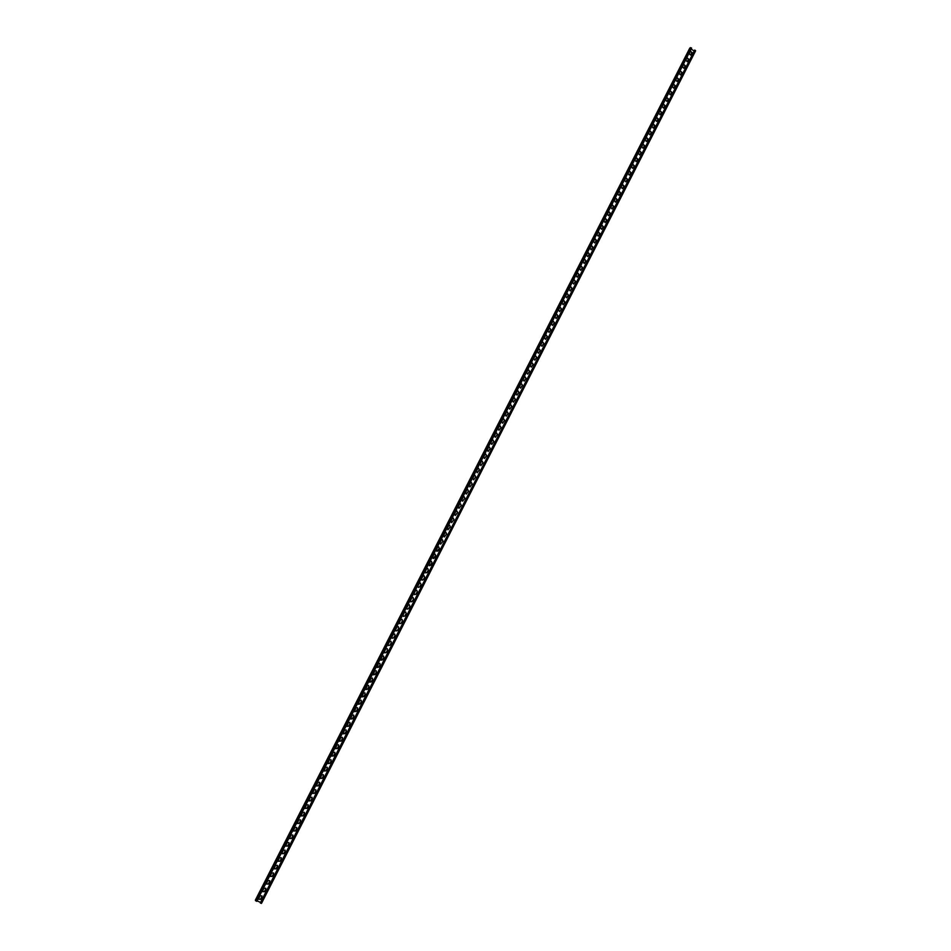 <?xml version="1.0" encoding="UTF-8"?>
<svg xmlns="http://www.w3.org/2000/svg" width="951" height="951" viewBox="0 0 951 951"><rect width="100%" height="100%" fill="white"/><g stroke="black" fill="none" stroke-linecap="round" stroke-linejoin="round"><path stroke-width="1.43" d="M255.367 900.133L689.808 48.073L691.615 48.144L256.734 901.358L255.391 900.11M690.521 55.075L691.983 52.471L690.581 55.039L689.178 53.672L690.319 51.425L691.983 52.471M690.521 51.164L691.864 52.567M687.157 61.672L688.619 59.069L687.216 61.637L685.814 60.27L686.955 58.023L688.619 59.069M687.169 57.749L688.512 59.152M683.781 68.282L685.255 65.678L683.84 68.246L682.438 66.879L683.591 64.632L685.255 65.678M683.805 64.359L685.148 65.762M680.405 74.903L681.891 72.288L680.464 74.867L679.073 73.489L680.215 71.242L681.891 72.288M680.44 70.956L681.772 72.371M677.029 81.524L678.515 78.909L677.088 81.489L675.697 80.122L676.839 77.863L678.515 78.909M677.064 77.578L678.408 78.992M673.653 88.158L675.139 85.531L673.7 88.122L672.309 86.743L673.463 84.496L675.139 85.531M673.688 84.199L675.032 85.614M670.265 94.803L671.763 92.176L670.324 94.767L668.933 93.388L670.086 91.13L671.763 92.176M670.312 90.832L671.656 92.247M666.877 101.448L668.375 98.821L666.924 101.412L665.545 100.033L666.699 97.775L668.375 98.821M666.936 97.477L668.268 98.892M663.477 108.105L664.987 105.466L663.536 108.069L662.146 106.69L663.311 104.432L664.987 105.466M663.548 104.123L664.88 105.537M660.077 114.774L661.599 112.123L660.137 114.738L658.758 113.359L659.911 111.089L661.599 112.123M660.16 110.78L661.48 112.194M656.677 121.443L658.199 118.792L656.737 121.407L655.358 120.028L656.511 117.758L658.199 118.792M656.761 117.448L658.092 118.863M653.266 128.123L654.799 125.473L653.325 128.1L651.946 126.709L653.111 124.438L654.692 125.544M649.854 134.816L651.399 132.153L649.913 134.78L648.546 133.39L649.699 131.119L651.399 132.153M649.961 130.798L651.28 132.225M646.442 141.509L647.988 138.846L646.502 141.485L645.135 140.082L646.288 137.812L647.988 138.846M646.561 137.491L647.881 138.917M643.019 148.225L644.576 145.539L643.078 148.19L641.711 146.787L642.876 144.516L644.576 145.539M643.149 144.183L644.469 145.61M639.595 154.93L641.152 152.255L639.654 154.906L638.287 153.503L639.452 151.221L641.152 152.255M639.738 150.888L641.045 152.315M636.171 161.658L637.729 158.972L636.219 161.622L634.864 160.22L636.029 157.937L637.729 158.972M636.326 157.604L637.622 159.031M632.736 168.386L634.305 165.688L632.795 168.351L631.44 166.948L632.605 164.666L634.305 165.688M632.902 164.321L634.198 165.747M629.3 175.127L630.882 172.428L629.348 175.091L628.005 173.688L629.17 171.394L630.882 172.428M629.479 171.049L630.775 172.488M625.865 181.867L627.446 179.157L625.913 181.843L624.569 180.428L625.734 178.134L627.446 179.157M626.043 177.789L627.339 179.216M622.418 188.619L624.011 185.909L622.465 188.595L621.134 187.181L622.299 184.886L624.011 185.909M622.62 184.53L623.904 185.968M618.958 195.383L620.563 192.661L619.018 195.359L617.686 193.945L618.851 191.638L620.563 192.661M619.172 191.282L620.468 192.72M615.511 202.159L617.116 199.425L615.559 202.135L614.239 200.709L615.404 198.414L617.116 199.425M615.737 198.046L617.021 199.484M612.052 208.935L613.668 206.201L612.099 208.911L610.78 207.484L611.957 205.178L613.668 206.201M612.289 204.81L613.573 206.26M608.592 215.722L610.209 212.988L608.64 215.699L607.32 214.272L608.497 211.966L610.209 212.988M608.842 211.586L610.114 213.036M605.121 222.522L606.75 219.776L605.169 222.498L603.861 221.06L605.038 218.754L606.75 219.776M605.395 218.373L606.655 219.824M601.65 229.322L603.291 226.564L601.698 229.298L600.39 227.871L601.567 225.553L603.291 226.564M601.935 225.173L603.196 226.623M598.179 236.133L599.831 233.375L598.227 236.11L596.919 234.671L598.108 232.365L599.831 233.375M598.476 231.973L599.724 233.423M594.696 242.957L596.36 240.187L594.744 242.933L593.448 241.495L594.637 239.176L596.253 240.234M591.213 249.78L592.877 247.01L591.26 249.756L589.965 248.318L591.153 246L592.877 247.01M591.546 245.596L592.782 247.058M587.718 256.615L589.406 253.834L587.766 256.604L586.482 255.153L587.67 252.823L589.406 253.834M588.063 252.419L589.299 253.881M584.223 263.463L585.911 260.681L584.271 263.439L582.999 262L584.187 259.671L584.639 259.231L585.911 260.681M584.592 259.254L585.816 260.717M580.728 270.322L582.428 267.528L580.776 270.298L579.504 268.848L580.692 266.518L581.156 266.078L582.428 267.528M581.109 266.102L582.333 267.564M577.221 277.181L578.933 274.375L577.269 277.157L576.009 275.707L577.198 273.377L577.673 272.925L578.933 274.375M577.626 272.949L578.838 274.423M573.715 284.052L575.438 281.246L573.762 284.028L572.514 282.578L573.703 280.236L574.19 279.784L575.438 281.246M574.142 279.808L575.343 281.282M570.196 290.923L571.943 288.117L570.243 290.911L569.007 289.449L570.196 287.107L570.695 286.655L571.943 288.117M570.648 286.679L571.848 288.153M566.689 297.818L568.436 294.988L566.737 297.794L565.5 296.332L566.689 293.99L567.2 293.526L568.436 294.988M567.153 293.55L568.341 295.024M563.158 304.712L564.93 301.883L563.206 304.689L561.982 303.226L563.182 300.885L563.693 300.421L564.93 301.883M563.646 300.433L564.835 301.919M559.64 311.619L561.411 308.778L559.687 311.595L558.475 310.121L559.663 307.779L560.187 307.304L561.411 308.778M560.151 307.328L561.316 308.813M556.109 318.526L557.892 315.684L556.157 318.514L554.944 317.04L556.145 314.686L556.68 314.21L557.892 315.684M556.644 314.222L557.809 315.72M552.567 325.444L554.374 322.591L552.614 325.432L551.425 323.958L552.626 321.604L553.173 321.117L554.374 322.591M553.125 321.141L554.278 322.627M549.036 332.375L550.843 329.522L549.072 332.363L547.895 330.877L549.096 328.523L549.654 328.036L550.843 329.522M549.607 328.059L550.76 329.545M545.482 339.317L547.312 336.452L545.529 339.305L544.364 337.819L545.565 335.453L546.136 334.966L547.229 336.476M541.939 346.259L543.782 343.382L541.975 346.247L540.822 344.761L542.022 342.396L542.617 341.896L543.782 343.382M542.569 341.92L543.699 343.418M538.385 353.213L540.239 350.337L538.421 353.201L537.279 351.704L538.48 349.35L539.086 348.839L540.239 350.337M539.039 348.862L540.156 350.36M534.819 360.179L536.697 357.291L534.866 360.167L533.725 358.67L534.938 356.304L535.556 355.793L536.614 357.314M531.264 367.145L533.154 364.257L531.3 367.134L530.183 365.636L531.383 363.27L532.013 362.759L533.154 364.257M531.978 362.771L533.059 364.281M527.686 374.123L529.6 371.223L527.734 374.112L526.628 372.614L527.829 370.236L528.483 369.725L529.6 371.223M528.435 369.737L529.517 371.247M524.12 381.113L526.046 378.213L524.156 381.101L523.062 379.604L524.274 377.226L524.94 376.703L526.046 378.213M524.893 376.715L525.962 378.225M520.542 388.103L522.479 385.203L520.577 388.103L519.496 386.593L520.708 384.216L521.386 383.693L522.479 385.203M521.35 383.705L522.396 385.214M516.952 395.117L518.913 392.192L516.999 395.105L515.929 393.595L517.142 391.218L517.843 390.683L518.83 392.216M513.362 402.13L515.347 399.206L513.409 402.118L512.351 400.609L513.576 398.219L514.289 397.696L515.347 399.206M514.241 397.696L515.264 399.218M509.772 409.144L511.769 406.22L509.807 409.144L508.773 407.634L509.998 405.245L510.723 404.71L511.769 406.22M510.687 404.71L511.686 406.232M506.17 416.181L508.191 413.245L506.217 416.169L505.195 414.66L506.419 412.27L507.168 411.724L508.191 413.245M507.121 411.735L508.107 413.257M502.568 423.219L504.612 420.271L502.615 423.219L501.605 421.697L502.829 419.296L503.602 418.761L504.612 420.271M503.555 418.761L504.529 420.283M498.966 430.268L501.022 427.32L499.002 430.256L498.015 428.735L499.239 426.345L500.024 425.798L501.022 427.32M499.988 425.798L500.939 427.32M495.352 437.317L497.432 434.369L495.388 437.317L494.425 435.796L495.649 433.394L496.458 432.848L497.432 434.369M496.41 432.848L497.349 434.369M491.738 444.379L493.831 441.43L491.774 444.379L490.823 442.857L492.047 440.456L492.88 439.909L493.759 441.43M488.113 451.452L490.229 448.492L488.148 451.452L487.221 449.93L488.445 447.529L489.29 446.97L490.229 448.492M489.254 446.97L490.157 448.492M484.487 458.537L486.627 455.565L484.523 458.537L483.607 457.015L484.844 454.602L485.711 454.043L486.627 455.565M485.664 454.043L486.555 455.577M480.849 465.621L483.025 462.65L480.885 465.621L479.993 464.1L481.23 461.687L482.121 461.128L482.942 462.65M477.212 472.718L479.399 469.746L477.247 472.718L476.38 471.197L477.616 468.784L478.519 468.225L479.399 469.746M478.484 468.225L479.328 469.746M473.574 479.827L475.785 476.855L473.61 479.827L472.754 478.305L473.99 475.892L474.929 475.334L475.714 476.843M469.925 486.936L472.16 483.964L469.96 486.948L469.128 485.426L470.365 483.001L471.327 482.442L472.16 483.964M471.292 482.442L472.088 483.964M466.263 494.056L468.534 491.085L466.299 494.068L465.503 492.547L466.739 490.122L467.714 489.563L468.534 491.085M467.678 489.563L468.463 491.073M462.614 501.189L464.908 498.217L462.65 501.201L461.865 499.679L463.101 497.254L464.112 496.695L464.837 498.205M458.953 508.333L461.271 505.35L458.988 508.333L458.227 506.824L459.464 504.387L460.498 503.828L461.271 505.35M460.462 503.828L461.199 505.338M455.279 515.478L457.633 512.494L455.315 515.478L454.578 513.968L455.814 511.543L456.884 510.984L457.633 512.494M456.849 510.984L457.562 512.482M451.606 522.634L453.984 519.65L451.642 522.634L450.929 521.136L452.177 518.699L453.258 518.14L453.984 519.65M453.223 518.14L453.912 519.638M447.933 529.79L450.334 526.818L447.969 529.802L447.279 528.304L448.515 525.867L449.633 525.309L450.334 526.818M449.597 525.309L450.263 526.806M444.248 536.97L446.673 533.986L444.283 536.97L443.618 535.484L444.866 533.035L445.995 532.489L446.673 533.986M445.971 532.489L446.613 533.975M440.563 544.15L443.023 541.167L440.598 544.15L439.956 542.664L441.205 540.216L442.37 539.681L443.023 541.167M442.334 539.669L442.952 541.155M436.866 551.33L439.35 548.358L438.114 550.807L436.901 551.342L436.295 549.856L437.531 547.419L438.732 546.873L439.291 548.347M433.18 558.534L435.689 555.562L434.441 558.011L433.204 558.546L432.622 557.06L433.87 554.611L435.082 554.076L435.689 555.562M435.047 554.076L435.617 555.539M429.472 565.738L432.016 562.766L430.767 565.227L429.507 565.75L428.937 564.276L430.197 561.827L431.433 561.304L432.016 562.766M431.397 561.292L431.956 562.754M425.775 572.942L427.023 572.419L428.342 569.994L427.082 572.443L425.798 572.954L425.263 571.503L426.512 569.043L427.784 568.52L428.271 569.97M422.054 580.169L423.338 579.646L424.657 577.209L423.409 579.67L422.089 580.181L421.578 578.731L422.826 576.27L424.122 575.759L424.657 577.209M424.098 575.747L424.598 577.186M418.345 587.397L419.653 586.886L420.972 584.449L419.712 586.91L418.381 587.409L417.881 585.971L419.141 583.51L420.461 583.011L420.913 584.425M414.624 594.637L415.967 594.137L417.275 591.7L416.027 594.161L414.66 594.648L414.184 593.222L415.444 590.761L416.8 590.262L417.216 591.665M410.903 601.876L412.27 601.389L413.578 598.952L412.33 601.412L410.927 601.9L410.487 600.485L411.747 598.013L413.126 597.525L413.578 598.952M413.103 597.513L413.519 598.916M407.171 609.139L408.561 608.652L409.881 606.215L408.621 608.688L407.206 609.151L406.79 607.748L408.05 605.276L409.453 604.8L409.881 606.215M409.417 604.788L409.822 606.179M403.474 616.414L404.912 615.963L406.184 613.49L404.912 615.963L403.438 616.403L403.081 615.024L404.341 612.551L405.768 612.087L406.184 613.49M405.744 612.075L406.125 613.454M399.705 623.666L401.144 623.214L402.475 620.765L401.203 623.25L399.741 623.69L399.361 622.311L400.633 619.838L402.083 619.386L402.475 620.765M402.059 619.363L402.416 620.73M395.961 630.953L397.435 630.501L398.754 628.052L397.494 630.537L395.996 630.965L395.652 629.61L396.912 627.125L398.398 626.685L398.754 628.052M398.362 626.673L398.695 628.017M392.216 638.24L393.714 637.8L395.034 635.351L393.773 637.836L392.252 638.264L391.919 636.908L393.191 634.424L394.701 633.996L395.034 635.351M394.665 633.984L394.974 635.316M388.472 645.539L389.993 645.111L391.313 642.662L390.041 645.147L388.495 645.563L388.198 644.219L389.47 641.735L390.992 641.319L391.253 642.626M384.715 652.838L386.261 652.434L387.58 649.985L386.32 652.469L384.751 652.862L384.466 651.542L385.737 649.058L387.295 648.653L387.58 649.985M387.259 648.641L387.532 649.937M380.959 660.16L382.528 659.756L383.847 657.307L382.587 659.804L380.994 660.184L382.005 656.38L383.574 656L383.847 657.307M383.55 655.976L383.8 657.272M377.202 667.483L378.795 667.091L380.115 664.642L378.843 667.138L377.226 667.507L378.26 663.727L379.865 663.346L380.115 664.642M379.829 663.334L380.055 664.606M373.434 674.818L375.051 674.449L376.37 671.988L375.098 674.485L373.458 674.841L374.516 671.073L376.144 670.717L376.323 671.941M369.666 682.152L371.294 681.796L372.626 679.347L371.354 681.843L369.689 682.176L370.771 678.432L372.412 678.087L372.626 679.347M372.388 678.063L372.578 679.299M365.897 689.511L367.55 689.166L368.869 686.705L367.597 689.213L365.921 689.534L367.015 685.79L368.679 685.469L368.869 686.705M368.655 685.445L368.822 686.658M362.117 696.869L363.793 696.536L365.113 694.087L363.841 696.596L362.141 696.893L363.258 693.172L364.946 692.851L365.113 694.087M364.911 692.827L365.065 694.028M358.337 704.239L360.025 703.918L361.356 701.469L360.072 703.978L358.361 704.263L359.49 700.554L361.202 700.257L361.356 701.469M361.166 700.233L361.309 701.41M354.557 711.61L356.256 711.312L357.588 708.852L356.316 711.372L354.58 711.645L355.722 707.948L357.445 707.663L357.588 708.852M357.421 707.639L357.54 708.804M350.764 719.004L352.488 718.718L353.82 716.258L352.536 718.778L350.788 719.027L351.953 715.342L353.689 715.081L353.82 716.258M353.665 715.057L353.772 716.198M346.972 726.398L348.72 726.136L350.051 723.663L348.767 726.184L346.996 726.433L348.173 722.76L349.932 722.51L350.051 723.663M349.909 722.487L350.004 723.604M343.168 733.803L344.928 733.554L346.271 731.081L344.975 733.613L343.192 733.839L344.393 730.178L346.164 729.952L346.271 731.081M346.14 729.916L346.223 731.022M339.364 741.221L341.147 740.984L342.479 738.511L341.195 741.043L339.388 741.257L340.601 737.607L342.396 737.394L342.479 738.511M342.372 737.358L342.431 738.452M335.56 748.651L337.355 748.425L338.687 745.953L337.403 748.485L335.584 748.675L336.809 745.049L338.615 744.847L338.687 745.953M338.592 744.823L338.651 745.893M331.756 756.081L333.563 755.867L334.895 753.406L333.611 755.938L331.78 756.116L333.016 752.503L334.835 752.312L334.859 753.335M327.94 763.522L329.759 763.332L331.103 760.859L329.807 763.391L327.964 763.558L329.212 759.956L331.055 759.79L331.103 760.859M331.031 759.754L331.055 760.788M324.125 770.976L325.955 770.797L327.299 768.325L326.003 770.869L324.136 771.011L325.408 767.433L327.263 767.267L327.299 768.325M327.239 767.243L327.251 768.253M320.297 778.441L322.151 778.275L323.483 775.802L322.187 778.346L320.321 778.477L321.593 774.91L323.459 774.768L323.483 775.802M323.435 774.732L323.447 775.731M316.469 785.918L318.335 785.764L319.667 783.291L318.371 785.835L316.493 785.954L317.777 782.388L319.655 782.269L319.631 783.22M312.641 793.396L314.519 793.265L315.851 790.78L314.555 793.336L312.653 793.431L313.961 789.889L315.851 789.782L315.851 790.78M315.827 789.746L315.815 790.709M308.802 800.897L310.692 800.766L312.035 798.293L310.727 800.837L308.825 800.932L310.133 797.402L312.035 797.295L312.035 798.293M312.011 797.259L311.987 798.21M304.962 808.398L306.864 808.279L308.207 805.806L306.9 808.362L304.986 808.433L306.305 804.915L308.219 804.831L308.207 805.806M308.195 804.796L308.16 805.723M301.122 815.91L303.024 815.803L304.368 813.331L303.06 815.887L301.134 815.946L302.466 812.439L304.391 812.368L304.368 813.331M304.368 812.332L304.332 813.248M297.271 823.423L299.185 823.34L300.528 820.856L299.22 823.423L297.283 823.471L298.626 819.976L300.564 819.917L300.528 820.856M300.54 819.881L300.492 820.784M293.419 830.96L295.345 830.889L296.688 828.404L295.381 830.972L293.431 831.008L294.786 827.513L296.724 827.477L296.688 828.404M296.7 827.429L296.653 828.321M289.556 838.509L291.493 838.437L292.837 835.953L291.529 838.52L289.579 838.544L290.935 835.073L292.884 835.037L292.837 835.953M292.86 835.002L292.801 835.87M285.692 846.057L287.642 846.01L288.985 843.513L287.678 846.093L285.716 846.093L287.071 842.634L289.033 842.622L288.985 843.513M289.021 842.574L288.949 843.43M281.829 853.618L283.79 853.582L285.134 851.086L283.814 853.665L281.841 853.665L283.22 850.206L285.181 850.206L285.134 851.086M285.169 850.158L285.098 851.002M277.954 861.19L279.927 861.166L281.27 858.67L279.951 861.249L277.977 861.237L279.356 857.79L281.33 857.802L281.27 858.67M281.306 857.754L281.234 858.587M274.078 868.774L276.052 868.75L277.407 866.266L276.087 868.845L274.102 868.822L275.481 865.386L277.466 865.41L277.407 866.266M277.454 865.362L277.371 866.171M270.203 876.358L272.176 876.358L273.531 873.862L272.212 876.453L270.215 876.406L271.606 872.994L273.603 873.018L273.531 873.862M273.579 872.97L273.496 873.767M266.316 883.966L268.301 883.966L269.656 881.47L268.337 884.061L266.328 884.014L267.73 880.602L269.727 880.638L269.62 881.375M262.428 891.574L264.426 891.586L265.769 889.09L264.449 891.681L262.44 891.622L263.843 888.222L265.852 888.282L265.769 889.09M265.828 888.234L265.745 888.995M258.529 899.194L260.526 899.218L261.882 896.722L260.562 899.325L258.541 899.242L259.956 895.854L261.965 895.913L261.882 896.722M261.953 895.866L261.858 896.627M260.586 902.428L257.008 900.823M694.218 51.009L691.139 49.072M653.42 124.082L654.799 125.473M595.053 238.749L596.36 240.187M546.136 334.966L547.312 336.452M535.556 355.793L536.697 357.291M517.843 390.683L518.913 392.192M492.88 439.909L493.831 441.43M482.121 461.128L483.025 462.65M474.929 475.334L475.785 476.855M464.112 496.695L464.908 498.217M438.732 546.873L439.35 548.358M427.784 568.52L428.342 569.994M420.461 583.011L420.972 584.449M416.8 590.262L417.275 591.7M390.992 641.319L391.313 642.662M376.144 670.717L376.37 671.988M334.835 752.312L334.895 753.406M319.655 782.269L319.667 783.291M269.727 880.638L269.656 881.47M695.015 50.201L695.621 50.783L261.466 903.426L260.312 902.963L694.694 50.082L260.622 903.153M691.425 47.93L256.461 901.286M690.45 47.598L255.522 900.716M689.808 48.073L255.367 900.169M695.621 50.783L261.466 903.426"/></g></svg>

